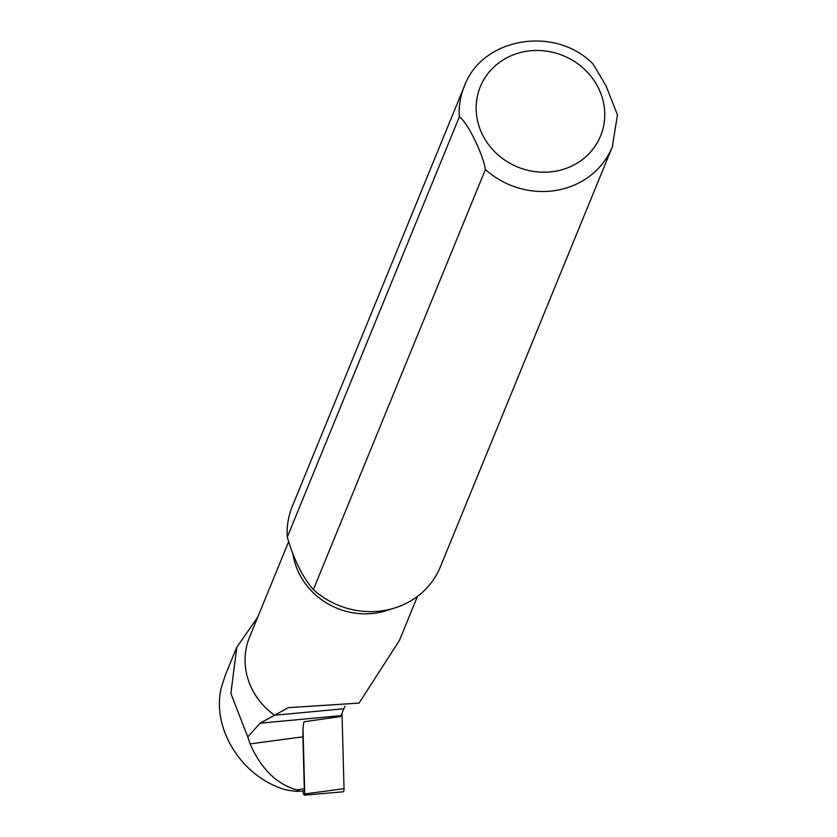 <?xml version="1.0" encoding="UTF-8"?>
<svg xmlns="http://www.w3.org/2000/svg" width="837" height="837" viewBox="0 0 837 837"><rect width="100%" height="100%" fill="white"/><g stroke="black" fill="none" stroke-linecap="round" stroke-linejoin="round"><path stroke-width="1.26" d="M288.713 541.487L249.552 637.135A69.973 64.784 22.3 0 0 274.588 715.237L260.066 723.21L341.004 715.635A50.346 11.31 77.9 0 0 340.669 716.556L303.988 721.766A54.855 12.325 -102.1 0 0 302.921 736.842L304.302 788.841A5.127 1.151 77.9 0 1 303.8 790.839L296.444 791.415L286.84 790.086C242.217 778.159 210.798 728.504 221.523 686.874L225.53 674.622L236.766 647.189M260.066 723.21L247.762 736.958L250.075 743.894C261.039 768.722 276.555 784.049 296.622 789.866L299.112 790.808L297.731 791.363M341.004 715.635L343.819 708.761A100.335 22.536 77.9 0 1 345.032 706.282M247.762 736.958L230.876 693.392L236.819 647.21L257.67 617.298M399.5 640.336L359.063 703.101L288.273 707.663L274.588 715.237L343.819 708.761M485.387 169.513A79.975 74.043 22.3 0 0 612.318 146.893L617.434 114.847L605.988 85.751L593.119 64.104C555.601 25.256 482.122 37.257 464.305 86.284L292.28 506.395A79.975 74.043 22.3 0 0 287.279 537.072L459.304 116.96C466.669 120.769 483.075 153.893 485.387 169.513L313.362 589.625C302.544 577.164 293.85 559.639 287.279 537.072M313.362 589.625A79.975 74.043 22.3 0 0 440.293 567.005L612.318 146.893M303.004 729.278L304.731 793.936A3.128 0.701 -102.1 0 1 304.417 795.15L343.222 791.802A7.993 1.8 -102.1 0 0 344.017 788.684L304.731 793.936M342.009 713.197L344.017 788.684M302.701 790.934L303.287 793.037A3.128 0.701 -102.1 0 0 304.417 795.15M250.075 743.894L302.921 736.842M296.622 789.866L304.302 788.841M292.971 553.958A69.973 64.784 22.3 0 0 391.046 609.022M464.305 86.284A79.975 74.043 22.3 0 0 459.304 116.96M598.392 87.937A64.972 60.159 -157.7 0 1 535.638 171.711A64.972 60.159 -157.7 0 1 487.322 74.378A64.972 60.159 -157.7 0 1 598.392 87.937M417.454 596.383L399.469 640.326"/></g></svg>
